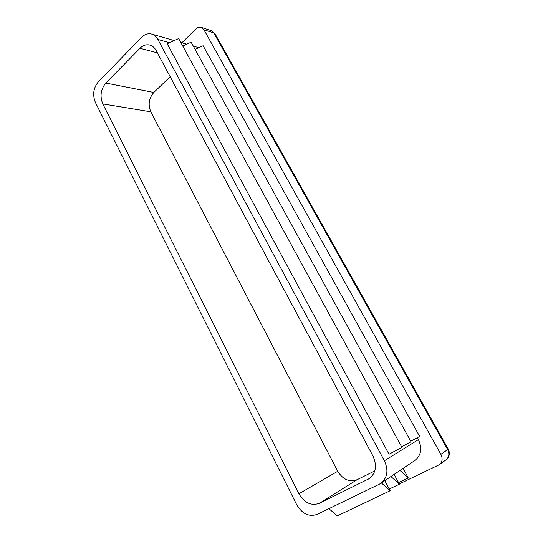 <?xml version="1.0" encoding="UTF-8"?>
<svg xmlns="http://www.w3.org/2000/svg" width="543" height="543" viewBox="0 0 543 543"><rect width="100%" height="100%" fill="white"/><g stroke="black" fill="none" stroke-linecap="round" stroke-linejoin="round"><path stroke-width="0.81" d="M379.211 484.268L317.098 514.377C308.967 517.085 302.159 513.861 296.688 504.698L95.419 102.498C92.385 94.882 93.369 87.98 98.371 81.776L141.587 37.352C144.716 34.27 148.083 33.177 151.673 34.08C154.26 34.861 156.316 36.646 157.857 39.435L384.396 460.742C388.679 470.279 387.471 477.82 380.765 483.372L379.211 484.268M319.399 503.3C311.227 506.09 304.399 502.913 298.901 493.77L102.803 103.923C99.736 96.254 100.74 89.303 105.81 83.072L139.951 48.286C142.985 45.307 146.264 44.234 149.78 45.062C152.447 45.822 154.572 47.648 156.153 50.519L372.973 456.032C377.242 465.67 375.96 473.224 369.125 478.695L319.399 503.3L357.124 479.693C349.393 482.408 342.932 479.598 337.746 471.276L150.825 111.81C147.879 104.67 148.877 98.222 153.818 92.473L170.163 76.726M374.806 470.91L357.124 479.693M417.336 437.699L418.409 439.626C422.4 448.287 421.253 455.217 414.961 460.403L380.765 483.372M389.032 454.24L167.19 43.773L178.661 38.553L401.922 447.351L389.032 454.24M193.254 46.067L198.826 47.689M181.878 42.788L196.03 28.854C197.645 27.34 199.349 26.838 201.154 27.354L203.93 29.763L440.889 454.335C442.898 458.577 442.389 462.025 439.362 464.686L399.295 483.942M410.712 441.235L419.664 436.45L203.109 45.727L195.093 49.399M401.616 446.787L411.01 441.771L191.136 42.211L182.753 46.04M403.076 468.385L408.261 477.942L398.562 482.584M408.261 477.942L400.001 470.448M394.15 474.385L399.424 484.186L389.256 489.039M399.424 484.186L390.926 476.544M384.79 480.67L390.159 490.729L337.346 515.85L328.882 508.662M390.159 490.729L381.41 482.944M337.746 471.276L298.901 493.77M370.272 477.867L367.889 479.394M150.825 111.81L102.803 103.923M153.818 92.473L105.81 83.072M157.395 52.841L139.951 48.286M418.409 439.626L384.396 460.742M169.491 42.721L157.857 39.435M448.219 449.013L447.663 449.563C449.631 453.71 449.129 457.091 446.149 459.717C449.502 456.806 450.195 453.249 448.233 449.034L215.137 33.999M203.93 29.763L213.799 32.94L215.048 33.842L211.044 30.564L213.799 32.94L447.663 449.563L440.889 454.335M151.673 34.08L174.208 40.576M180.805 42.476L186.785 44.2M439.362 464.686L446.149 459.717M201.154 27.354L211.044 30.564"/></g></svg>
